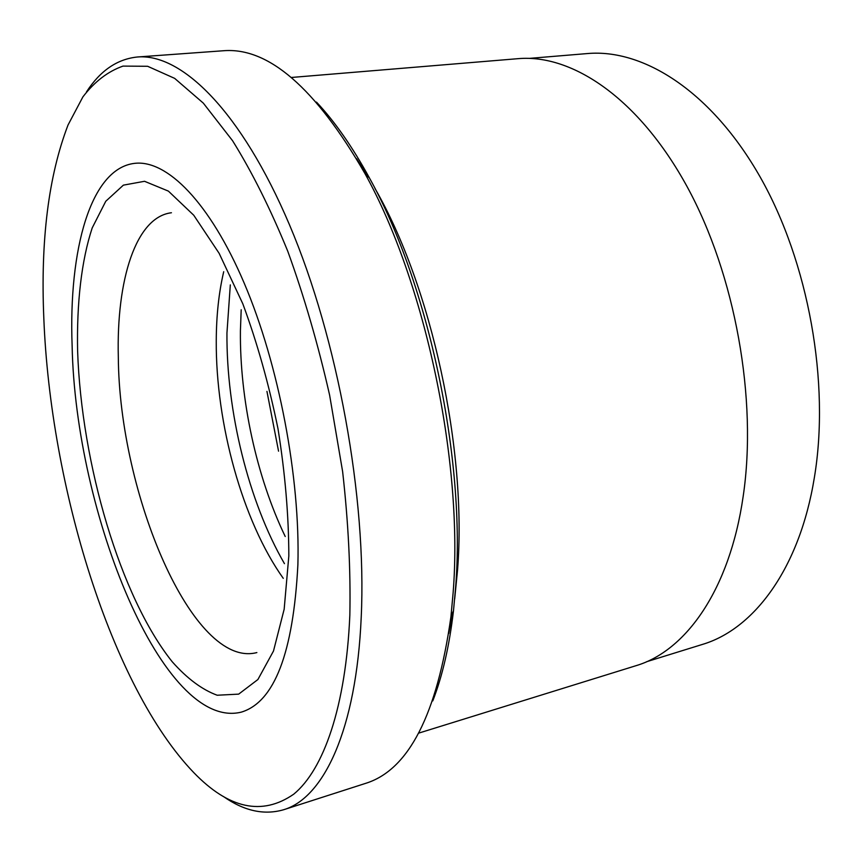 <?xml version="1.0" encoding="UTF-8"?>
<svg xmlns="http://www.w3.org/2000/svg" width="863" height="863" viewBox="0 0 863 863"><rect width="100%" height="100%" fill="white"/><g stroke="black" fill="none" stroke-linecap="round" stroke-linejoin="round"><path stroke-width="1.29" d="M646.57 661.738L702.169 644.499C753.82 629.3 799.57 568.825 814.338 477.724C830.206 382.881 808.599 262.33 760.217 177.098C711.705 91.737 643.658 48.555 587.39 53.56L529.386 58.382M448.782 633.41L452.73 612.471M454.682 598.954L457.53 570.238C467.25 450.346 431.371 285.933 374.952 188.425M316.473 102.093C334.758 121.51 352.417 146.818 369.461 178.015C428.62 284.121 465.923 460.044 455.632 587.304L453.496 610.659C449.364 645.966 442.46 676.053 432.773 700.907M283.657 809.731L365.61 783.367C408.674 770.044 437.12 714.499 450.939 616.721L453.118 592.827C463.593 462.579 425.286 281.877 364.833 173.355C315.416 87.853 268.253 46.99 223.323 50.755L137.465 56.99C181.478 53.215 241.133 110.896 289.515 224.876C337.821 338.566 366.861 498.231 361.219 617.228C356.333 730.249 323.517 798.005 283.657 809.731C264.089 815.406 243.97 810.972 223.29 796.42M43.819 318.253C50.388 486.376 111.37 686.991 193.808 772.644C228.835 808.858 262.136 816.042 293.722 794.187C323.603 769.667 345.858 706.862 349.839 615.222C350.745 570.152 348.339 522.266 342.622 471.554L329.612 395.103C318.08 344.337 304.132 296.397 287.778 251.273C270.41 208.792 252.007 171.942 232.568 140.723L203.323 103.129L174.66 78.371L147.616 66.278L122.978 66.106C107.907 71.424 94.552 81.661 82.924 96.839L68.026 125.016C48.544 175.89 40.475 240.302 43.819 318.253M72.125 345.718C68.501 249.687 90.561 168.231 134.79 163.334C166.861 159.644 209.677 202.05 244.272 283.312C278.803 364.445 300.335 477.671 297.886 564.801C293.269 652.946 274.423 702.051 241.37 712.115C163.247 731.554 75.351 513.399 72.125 345.718C68.501 249.687 90.561 168.231 134.79 163.334C166.861 159.644 209.677 202.05 244.272 283.312C278.803 364.445 300.335 477.671 297.886 564.801C293.269 652.946 274.423 702.051 241.37 712.115C163.247 731.554 75.351 513.399 72.125 345.718M291.338 77.476L518.016 58.673C572.363 53.819 638.965 98.522 687.164 186.764C735.244 274.844 757.628 399.267 743.151 496.505C729.71 589.893 685.815 651.08 635.912 665.718L418.684 733.129M368.08 176.624L356.581 158.684M86.462 91.931C100.194 70.69 117.185 59.051 137.465 56.99M241.187 309.763L240.41 330.799C239.698 399.224 256.494 476.775 285.221 536.506M230.313 284.887L226.947 332.999C226.343 411.295 248.512 501.543 284.445 563.647M223.711 271.705C218.835 292.514 216.354 315.567 216.257 340.885C215.739 423.722 242.622 521.328 283.269 578.339M266.947 391.392L278.555 451.176M171.435 212.751C135.761 217.055 116.322 280.119 118.317 357.045C119.148 493.733 192.945 669.235 256.861 652.579M288.825 556.009L284.164 609.235L273.495 651.015L257.897 679.526L238.673 694.132L217.196 695.233C202.169 689.742 187.206 678.609 172.287 661.835C120.345 597.023 81.424 463.809 77.616 351.047C76.624 303.193 81.435 260.497 92.233 227.864L105.771 201.262L123.377 185.146L144.531 181.295L168.393 191.111L193.765 215.254L219.148 253.344L242.805 303.776C257.174 342.654 268.911 384.305 277.994 428.728C285.135 473.323 288.749 515.75 288.825 556.009M453.496 610.659L450.939 616.721M369.461 178.015L364.833 173.355"/></g></svg>
